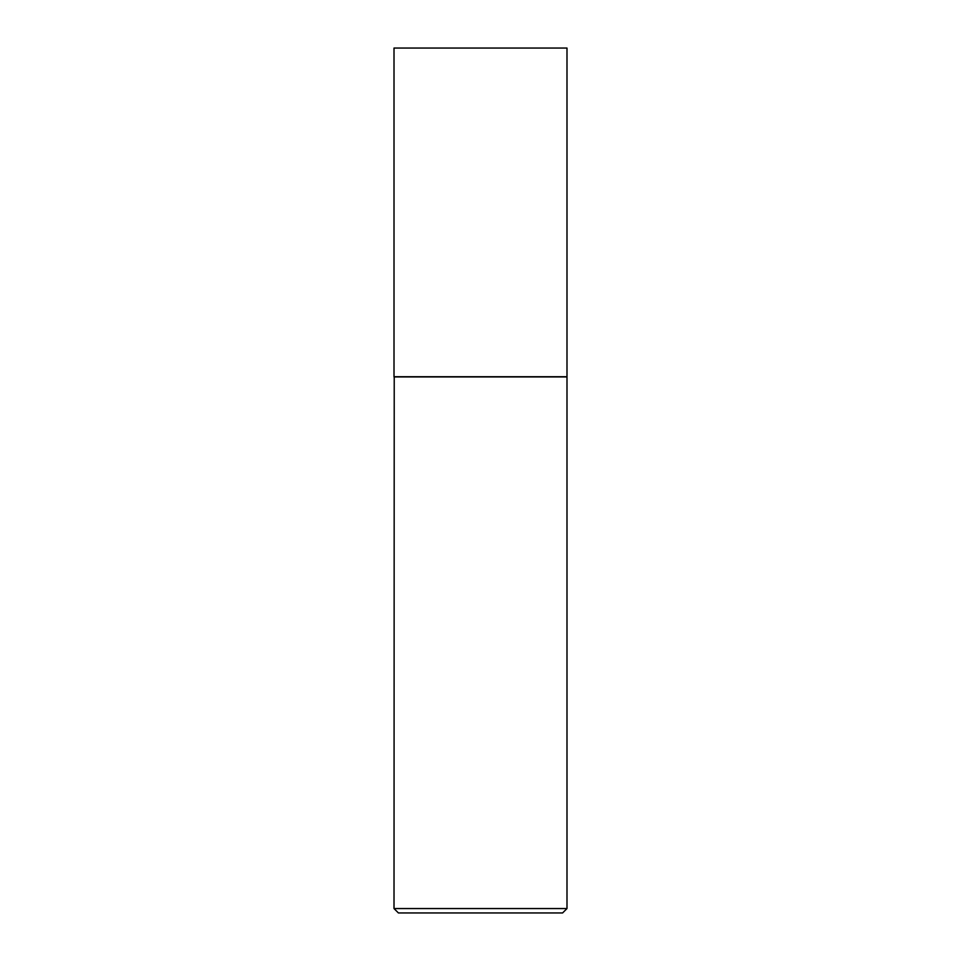 <?xml version="1.0" encoding="UTF-8"?>
<svg xmlns="http://www.w3.org/2000/svg" width="961" height="961" viewBox="0 0 961 961"><rect width="100%" height="100%" fill="white"/><g stroke="black" fill="none" stroke-linecap="round" stroke-linejoin="round"><path stroke-width="1.44" d="M566.99 48.05L394.01 48.05L394.01 376.724L566.99 376.724L566.99 48.05M394.226 376.724L394.01 908.553L566.99 908.553L566.99 376.94L394.01 376.94M566.99 908.553L562.593 912.95L398.407 912.95L394.01 908.553"/></g></svg>
